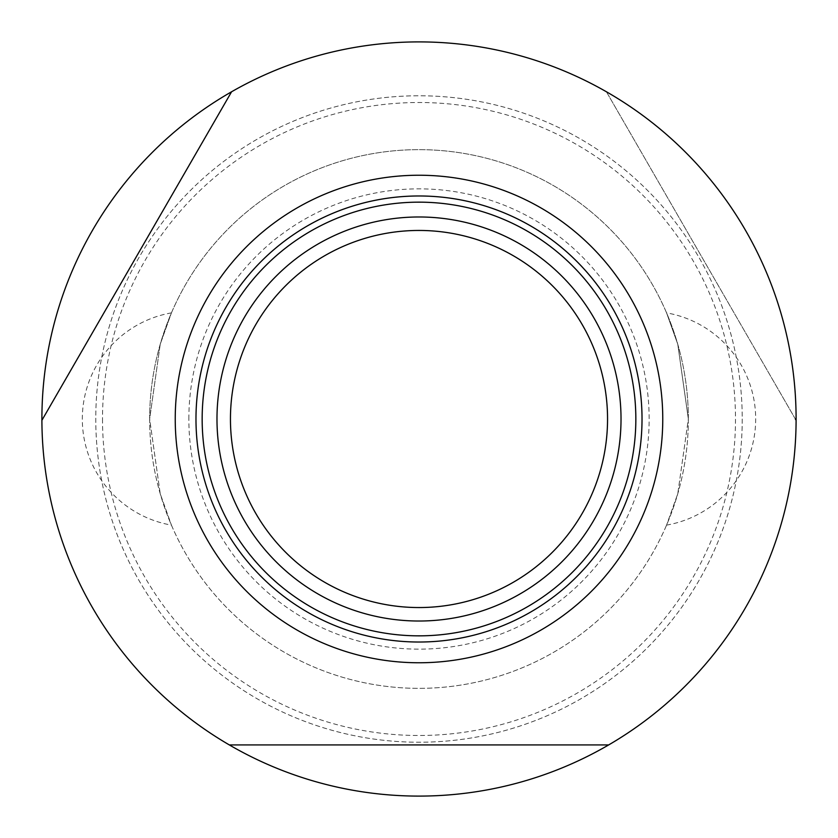 <?xml version="1.0" encoding="UTF-8"?>
<svg xmlns="http://www.w3.org/2000/svg" width="838" height="838" viewBox="0 0 838 838"><rect width="100%" height="100%" fill="white"/><g stroke="black" fill="none" stroke-linecap="round" stroke-linejoin="round"><path stroke-width="0.63" stroke-dasharray="4.19 3.14" d="M42.654 419L231.592 91.761A377.1 377.1 0 0 1 606.419 91.771A377.1 377.1 0 0 0 231.581 91.771A377.1 377.1 0 0 1 606.419 91.771L796.1 420.309A377.1 377.1 0 0 1 608.681 744.919L229.308 744.919A377.1 377.1 0 0 1 41.9 420.309L231.581 91.771A377.1 377.1 0 0 1 606.419 91.771L796.1 420.309A377.1 377.1 0 0 1 608.681 744.919A377.1 377.1 0 0 0 796.1 420.309L795.346 419M102.508 419A316.492 316.492 0 0 0 419 735.492A316.492 316.492 0 0 0 735.492 419A316.492 316.492 0 0 0 419 102.508A316.492 316.492 0 0 0 102.508 419M688.354 419A269.354 269.354 0 0 1 419 688.354A269.354 269.354 0 0 1 149.646 419L160.226 493.75L171.434 525.122L160.226 493.75L149.646 419A269.354 269.354 0 0 0 419 688.354A269.354 269.354 0 0 0 688.354 419L677.774 493.75L666.566 525.122L677.774 493.75L688.354 419A269.354 269.354 0 0 0 419 149.646A269.354 269.354 0 0 0 149.646 419L160.226 344.25L171.434 312.878L160.226 344.25L149.646 419A269.354 269.354 0 0 1 419 149.646A269.354 269.354 0 0 1 688.354 419L677.774 344.25L666.566 312.878L677.774 344.25L688.354 419M796.1 419A377.1 377.1 0 0 1 419 796.1A377.1 377.1 0 0 1 41.9 419A377.1 377.1 0 0 1 419 41.9A377.1 377.1 0 0 1 796.1 419M742.227 419A323.227 323.227 0 0 1 419 742.227A323.227 323.227 0 0 1 95.773 419A323.227 323.227 0 0 1 419 95.773A323.227 323.227 0 0 1 742.227 419A323.227 323.227 0 0 1 419 742.227A323.227 323.227 0 0 1 95.773 419A323.227 323.227 0 0 1 419 95.773A323.227 323.227 0 0 1 742.227 419M621.021 419A202.021 202.021 0 0 1 419 621.021A202.021 202.021 0 0 1 216.979 419A202.021 202.021 0 0 1 419 216.979A202.021 202.021 0 0 1 621.021 419M188.854 419A230.146 230.146 0 0 1 419 188.854A230.146 230.146 0 0 1 649.146 419A230.146 230.146 0 0 1 419 649.146A230.146 230.146 0 0 1 188.854 419M41.9 420.309A377.1 377.1 0 0 0 229.319 744.919A377.1 377.1 0 0 1 41.9 420.309A377.1 377.1 0 0 0 229.319 744.919L608.681 744.919L229.319 744.919M796.1 420.309A377.1 377.1 0 0 1 608.681 744.919M171.434 312.878A107.746 107.746 0 0 0 171.434 525.122M666.566 525.122A107.746 107.746 0 0 0 666.566 312.878"/><path stroke-width="1.26" d="M42.654 419L231.581 91.771A377.1 377.1 0 0 1 796.1 419A377.1 377.1 0 0 1 796.1 420.309A377.1 377.1 0 0 1 229.319 744.919A377.1 377.1 0 0 1 41.9 420.309A377.1 377.1 0 0 1 41.9 419A377.1 377.1 0 0 1 231.581 91.771L41.9 420.309M662.764 419A243.764 243.764 0 0 1 419 662.764A243.764 243.764 0 0 1 175.236 419A243.764 243.764 0 0 1 419 175.236A243.764 243.764 0 0 1 662.764 419M229.319 744.919L608.681 744.919M796.1 420.309L795.346 419M621.021 419A202.021 202.021 0 0 1 419 621.021A202.021 202.021 0 0 1 216.979 419A202.021 202.021 0 0 1 419 216.979A202.021 202.021 0 0 1 621.021 419M607.55 419A188.55 188.55 0 0 1 419 607.55A188.55 188.55 0 0 1 230.45 419A188.55 188.55 0 0 1 419 230.45A188.55 188.55 0 0 1 607.55 419M642.023 419A223.023 223.023 0 0 1 419 642.023A223.023 223.023 0 0 1 195.977 419A223.023 223.023 0 0 1 419 195.977A223.023 223.023 0 0 1 642.023 419M419 202.157A216.843 216.843 0 0 0 202.157 419A216.843 216.843 0 0 0 419 635.843A216.843 216.843 0 0 0 635.843 419A216.843 216.843 0 0 0 419 202.157"/></g></svg>
